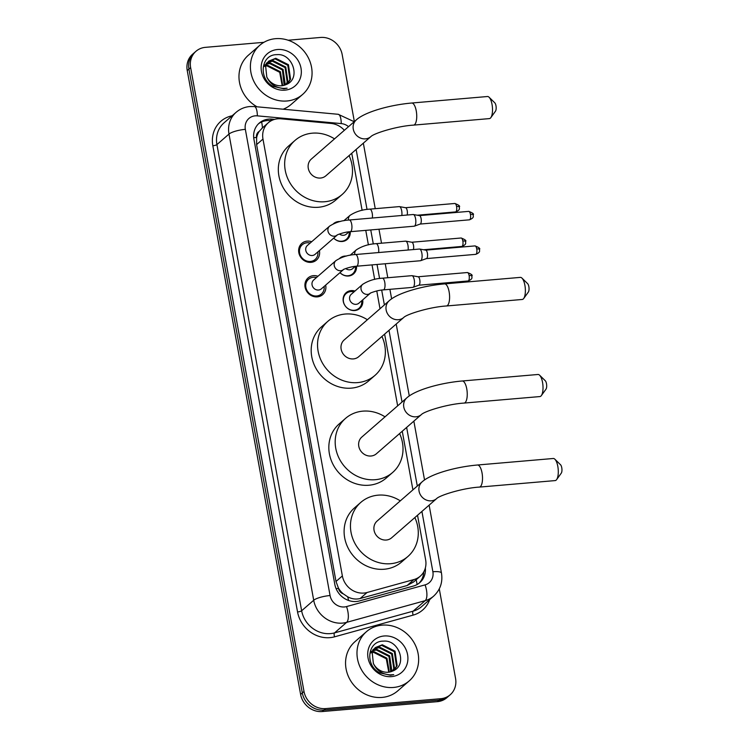 <?xml version="1.0" encoding="UTF-8"?>
<svg xmlns="http://www.w3.org/2000/svg" width="749" height="749" viewBox="0 0 749 749"><rect width="100%" height="100%" fill="white"/><g stroke="black" fill="none" stroke-linecap="round" stroke-linejoin="round"><path stroke-width="1.12" d="M362.694 299.89A10.43 9.419 -131.1 0 1 359.82 308.438A10.43 9.419 -131.1 0 1 354.783 310.545A10.43 9.419 -131.1 0 1 344.203 304.234A10.43 9.419 -131.1 0 1 346.113 292.709A10.43 9.419 -131.1 0 1 351.159 290.603A10.43 9.419 -131.1 0 1 354.989 291.033M339.672 258.33A10.43 9.419 -131.1 0 1 339.84 258.18A10.43 9.419 -131.1 0 1 344.886 256.074A10.43 9.419 -131.1 0 1 346.413 256.064M356.524 266.223A10.43 9.419 -131.1 0 1 353.547 273.909A10.43 9.419 -131.1 0 1 348.51 276.016A10.43 9.419 -131.1 0 1 339.971 272.645M333.399 223.801A10.43 9.419 -131.1 0 1 333.567 223.651A10.43 9.419 -131.1 0 1 338.604 221.545A10.43 9.419 -131.1 0 1 340.14 221.535M350.251 231.694A10.43 9.419 -131.1 0 1 347.274 239.39A10.43 9.419 -131.1 0 1 342.227 241.496A10.43 9.419 -131.1 0 1 333.698 238.116M325.665 285.107A11.095 10.018 -131.1 0 1 322.688 294.638A11.095 10.018 -131.1 0 1 317.323 296.876A11.095 10.018 -131.1 0 1 306.069 290.163A11.095 10.018 -131.1 0 1 308.111 277.898A11.095 10.018 -131.1 0 1 313.466 275.66A11.095 10.018 -131.1 0 1 317.951 276.259M319.392 250.578A11.095 10.018 -131.1 0 1 316.415 260.109A11.095 10.018 -131.1 0 1 311.05 262.347A11.095 10.018 -131.1 0 1 299.797 255.634A11.095 10.018 -131.1 0 1 301.838 243.369A11.095 10.018 -131.1 0 1 307.193 241.131A11.095 10.018 -131.1 0 1 311.678 241.73M344.362 130.298A19.558 17.658 48.9 0 0 331.067 123.435L280.969 118.81A19.558 17.658 48.9 0 0 277.757 118.801A19.558 17.658 48.9 0 0 268.311 122.752A19.558 17.658 48.9 0 0 262.974 139.061L342.368 575.934A19.558 17.658 48.9 0 0 367.057 592.506L413.954 579.548A19.558 17.658 48.9 0 0 420.301 576.159A19.558 17.658 48.9 0 0 425.638 559.849L417.53 515.246M343.248 593.817A19.558 17.658 -131.1 0 1 338.445 588.068L338.511 588.396A6.516 5.889 48.9 0 0 343.248 593.817L347.667 596.794C351.74 599.013 355.906 599.584 360.175 598.507L407.072 585.549L413.617 581.973L420.301 576.159M262.45 127.873L259.21 131.384A6.516 5.889 48.9 0 0 256.551 137.442A19.558 4.634 169.7 0 0 253.714 137.75M256.551 137.442L256.617 137.779A19.558 17.658 -131.1 0 1 259.21 131.384M256.617 137.779L256.607 144.604L336.001 581.477L338.445 588.068M412.914 489.865L402.26 431.227M397.653 405.846L384.621 334.129M380.005 308.747L376.775 290.958M374.669 279.396L372.038 264.893M368.396 244.867L365.765 230.364M362.123 210.347L351.749 153.264M439.279 588.873L455.561 678.444A19.558 17.658 -131.1 0 1 450.215 694.763A19.558 17.658 -131.1 0 1 440.768 698.705L325.581 708.601L323.896 710.071A19.558 17.658 -131.1 0 1 302.306 692.937L188.935 69.077A19.558 17.658 -131.1 0 1 194.272 52.767A19.558 17.658 -131.1 0 0 188.935 69.077L302.306 692.937A19.558 17.658 -131.1 0 0 323.896 710.071L439.073 700.184L323.896 710.071L322.201 711.55A19.558 17.658 -131.1 0 1 300.611 694.417L187.241 70.556A19.558 17.658 -131.1 0 1 192.577 54.237L195.966 51.288A19.558 17.658 -131.1 0 1 205.413 47.346L263.91 42.319M450.215 694.763L448.52 696.233A19.558 17.658 -131.1 0 1 439.073 700.184A19.558 17.658 -131.1 0 0 448.52 696.233L446.835 697.712A19.558 17.658 -131.1 0 1 437.379 701.654L322.201 711.55M274.602 119.372L271.943 119.119A19.558 17.658 48.9 0 0 268.732 119.11A19.558 17.658 48.9 0 0 259.276 123.061A19.558 17.658 48.9 0 0 253.939 139.37L334.812 584.36A19.558 17.658 48.9 0 0 359.501 600.932L413.439 586.036A19.558 17.658 48.9 0 0 419.777 582.647A19.558 17.658 48.9 0 0 425.348 567.985M258.461 123.828A19.558 17.658 -131.1 0 1 267.037 120.589A19.558 17.658 -131.1 0 1 270.249 120.598L271.288 120.692M288.168 40.231L320.6 37.45A19.558 17.658 -131.1 0 1 342.181 54.583L354.361 121.591M325.581 708.601A19.558 17.658 -131.1 0 1 304 691.467L190.63 67.607A19.558 17.658 -131.1 0 1 195.966 51.288M423.728 571.964A19.558 17.658 -131.1 0 1 418.906 583.349M286.895 100.993A32.6 29.426 -131.1 0 1 253.827 81.285A32.6 29.426 -131.1 0 1 259.819 45.249A32.6 29.426 -131.1 0 1 275.566 38.676A32.6 29.426 -131.1 0 1 308.635 58.385A32.6 29.426 -131.1 0 1 302.643 94.421A32.6 29.426 -131.1 0 1 286.895 100.993M257.038 106.798A32.6 29.426 -131.1 0 1 248.387 55.211L259.819 45.249M285.818 84.693C301.519 79.235 292.644 52.992 276.915 54.658C260.802 54.331 258.068 78.814 273.142 86.388L283.908 88.785L287.139 88.185L283.637 88.41C275.595 87.811 269.977 83.991 266.784 76.96A14.737 13.304 -131.1 0 0 281.671 85.76A14.737 13.304 -131.1 0 0 285.818 84.693M277.542 49.518A21.253 19.184 -131.1 0 1 300.995 68.14A21.253 19.184 -131.1 0 1 284.92 90.152A21.253 19.184 -131.1 0 1 261.467 71.53A21.253 19.184 -131.1 0 1 277.542 49.518M287.232 84.047L289.891 79.769L287.775 65.294L275.08 58.881L268.554 61.352M287.457 83.925L290.556 79.179L288.449 64.704L275.754 58.291L268.882 61.053L265.614 65.968L266.784 76.96M285.893 84.665L287.195 82.109L285.088 67.635L272.393 61.221L267.356 62.682M286.268 84.506L287.869 81.529L285.762 67.045L273.067 60.632L267.636 62.326M284.152 85.311L282.401 69.975L269.706 63.562L266.354 64.255M284.601 85.171L285.182 83.869L283.075 69.395L270.37 62.972L266.578 63.834M282.186 85.714L279.714 72.316L267.019 65.903L265.577 66.081M282.701 85.639L280.379 71.735L267.683 65.322L265.745 65.594M267.253 62.579L266.195 63.393M265.914 64.423L264.659 65.023M265.071 66.184L263.667 66.595M265.258 65.715L263.891 66.184M302.643 94.421L291.211 104.373A32.6 29.426 -131.1 0 1 283.131 109.214M393.478 687.46A32.6 29.426 -131.1 0 1 360.409 667.752A32.6 29.426 -131.1 0 1 366.401 631.716A32.6 29.426 -131.1 0 1 382.149 625.143A32.6 29.426 -131.1 0 1 415.218 644.852A32.6 29.426 -131.1 0 1 409.226 680.888A32.6 29.426 -131.1 0 1 393.478 687.46M409.226 680.888L397.794 690.84A32.6 29.426 -131.1 0 1 382.046 697.422A32.6 29.426 -131.1 0 1 348.978 677.705A32.6 29.426 -131.1 0 1 354.97 641.678L366.401 631.716M392.401 671.16C408.102 665.702 399.226 639.459 383.488 641.135C367.385 640.798 364.641 665.281 379.715 672.855L390.491 675.252L393.721 674.652L390.21 674.877C382.177 674.278 376.56 670.467 373.358 663.427A14.737 13.304 -131.1 0 0 388.254 672.227A14.737 13.304 -131.1 0 0 392.401 671.16M384.115 635.985A21.253 19.184 -131.1 0 1 407.578 654.607A21.253 19.184 -131.1 0 1 391.502 676.619A21.253 19.184 -131.1 0 1 368.049 657.996A21.253 19.184 -131.1 0 1 384.115 635.985M393.815 670.514L396.464 666.236L394.358 651.761L381.662 645.348L375.127 647.819M394.03 670.392L397.139 665.655L395.023 651.181L382.327 644.758L375.464 647.52L372.197 652.435L373.358 663.427M392.476 671.132L393.777 668.576L391.671 654.102L378.966 647.688L373.929 649.158M392.851 670.973L394.451 667.996L392.336 653.521L379.64 647.108L374.21 648.803M390.725 671.778L388.974 656.442L376.279 650.029L372.927 650.722M391.184 671.638L391.764 670.336L389.649 655.862L376.953 649.449L373.161 650.31M388.768 672.181L386.287 658.783L373.592 652.37L372.15 652.548M389.283 672.106L386.961 658.202L374.266 651.789L372.328 652.061M373.835 649.046L372.777 649.86M372.487 650.89L371.242 651.499M371.654 652.651L370.24 653.062M371.841 652.182L370.474 652.651M489.088 97.239L494.761 102.791A4.56 1.638 85.1 0 1 495.978 105.749A4.56 1.638 85.1 0 1 495.482 111.18L490.838 117.621A11.085 3.988 -94.9 0 0 492.037 104.429A11.085 3.988 -94.9 0 0 489.088 97.239A11.085 3.988 -94.9 0 0 487.487 96.518L411.707 103.025A11.085 3.988 85.1 0 1 416.257 110.936A11.085 3.988 85.1 0 1 413.607 125.111L489.387 118.604A11.085 3.988 -94.9 0 0 490.838 117.621M370.867 136.618A11.085 10.009 48.9 0 1 365.512 138.855A11.085 10.009 48.9 0 1 353.275 129.146A11.085 10.009 48.9 0 1 356.299 119.896L311.303 159.097A11.085 10.009 48.9 0 0 309.271 171.343A11.085 10.009 48.9 0 0 320.506 178.047A11.085 10.009 48.9 0 0 325.862 175.809L370.867 136.618C373.601 133.462 396.68 126.113 413.607 125.111M349.081 155.595A35.858 32.366 -131.1 0 1 342.143 194.497A35.858 32.366 -131.1 0 1 324.813 201.734A35.858 32.366 -131.1 0 1 288.44 180.05A35.858 32.366 -131.1 0 1 295.031 140.409A35.858 32.366 -131.1 0 1 312.352 133.172A35.858 32.366 -131.1 0 1 334.513 138.874M342.143 194.497L335.786 200.03A35.858 32.366 -131.1 0 1 318.465 207.267A35.858 32.366 -131.1 0 1 282.092 185.583A35.858 32.366 -131.1 0 1 288.683 145.943L295.031 140.409M521.959 278.104L527.633 283.656A4.56 1.638 85.1 0 1 528.85 286.614A4.56 1.638 85.1 0 1 528.354 292.044L523.71 298.486A11.085 3.988 -94.9 0 0 524.899 285.294A11.085 3.988 -94.9 0 0 521.959 278.104A11.085 3.988 -94.9 0 0 520.358 277.383L444.578 283.89A11.085 3.988 85.1 0 1 449.119 291.801A11.085 3.988 85.1 0 1 446.47 305.976L522.25 299.469A11.085 3.988 -94.9 0 0 523.71 298.486M403.73 317.482A11.085 10.009 48.9 0 1 398.374 319.72A11.085 10.009 48.9 0 1 386.147 310.002A11.085 10.009 48.9 0 1 389.171 300.761L344.175 339.962A11.085 10.009 48.9 0 0 342.134 352.208A11.085 10.009 48.9 0 0 353.378 358.911A11.085 10.009 48.9 0 0 358.734 356.674L403.73 317.482C406.473 314.327 429.542 306.978 446.47 305.976M381.943 336.46A35.858 32.366 -131.1 0 1 375.006 375.361A35.858 32.366 -131.1 0 1 357.685 382.599A35.858 32.366 -131.1 0 1 321.312 360.915A35.858 32.366 -131.1 0 1 327.903 321.274A35.858 32.366 -131.1 0 1 345.223 314.037A35.858 32.366 -131.1 0 1 367.385 319.739M375.006 375.361L368.658 380.895A35.858 32.366 -131.1 0 1 351.337 388.132A35.858 32.366 -131.1 0 1 314.954 366.439A35.858 32.366 -131.1 0 1 321.546 326.807L327.903 321.274M539.598 375.202L545.281 380.754A4.56 1.638 85.1 0 1 546.489 383.713A4.56 1.638 85.1 0 1 546.002 389.152L541.349 395.584A11.085 3.988 -94.9 0 0 542.548 382.393A11.085 3.988 -94.9 0 0 539.598 375.202A11.085 3.988 -94.9 0 0 537.997 374.481L462.227 380.988A11.085 3.988 85.1 0 1 466.767 388.9A11.085 3.988 85.1 0 1 464.118 403.074L539.898 396.567A11.085 3.988 -94.9 0 0 541.349 395.584M421.378 414.581A11.085 10.009 48.9 0 1 416.023 416.819A11.085 10.009 48.9 0 1 403.795 407.11A11.085 10.009 48.9 0 1 406.819 397.859L361.823 437.06A11.085 10.009 48.9 0 0 359.782 449.316A11.085 10.009 48.9 0 0 371.027 456.01A11.085 10.009 48.9 0 0 376.382 453.782L421.378 414.581C424.121 411.426 447.19 404.086 464.118 403.074M399.591 433.559A35.858 32.366 -131.1 0 1 392.654 472.46A35.858 32.366 -131.1 0 1 375.333 479.697A35.858 32.366 -131.1 0 1 338.951 458.014A35.858 32.366 -131.1 0 1 345.542 418.382A35.858 32.366 -131.1 0 1 362.872 411.145A35.858 32.366 -131.1 0 1 385.033 416.847M392.654 472.46L386.306 477.993A35.858 32.366 -131.1 0 1 368.976 485.23A35.858 32.366 -131.1 0 1 332.603 463.547A35.858 32.366 -131.1 0 1 339.194 423.906L345.542 418.382M554.869 459.212L560.552 464.764A4.56 1.638 85.1 0 1 561.759 467.732A4.56 1.638 85.1 0 1 561.273 473.162L556.619 479.603A11.085 3.988 -94.9 0 0 557.818 466.402A11.085 3.988 -94.9 0 0 554.869 459.212A11.085 3.988 -94.9 0 0 553.268 458.491L477.488 465.007A11.085 3.988 85.1 0 1 482.038 472.909A11.085 3.988 85.1 0 1 479.388 487.093L555.168 480.586A11.085 3.988 -94.9 0 0 556.619 479.603M436.648 498.591A11.085 10.009 48.9 0 1 431.293 500.828A11.085 10.009 48.9 0 1 419.056 491.119A11.085 10.009 48.9 0 1 422.09 481.879L377.084 521.07A11.085 10.009 48.9 0 0 375.052 533.325A11.085 10.009 48.9 0 0 386.297 540.029A11.085 10.009 48.9 0 0 391.652 537.791L436.648 498.591C439.382 495.435 462.461 488.095 479.388 487.093M414.862 517.568A35.858 32.366 -131.1 0 1 407.924 556.47A35.858 32.366 -131.1 0 1 390.594 563.707A35.858 32.366 -131.1 0 1 354.221 542.023A35.858 32.366 -131.1 0 1 360.812 502.392A35.858 32.366 -131.1 0 1 378.142 495.155A35.858 32.366 -131.1 0 1 400.294 500.856M407.924 556.47L401.576 562.003A35.858 32.366 -131.1 0 1 384.246 569.24A35.858 32.366 -131.1 0 1 347.873 547.556A35.858 32.366 -131.1 0 1 354.464 507.925L360.812 502.392M310.17 243.051A9.784 8.829 48.9 0 0 307.006 242.76A9.784 8.829 48.9 0 0 302.278 244.736A9.784 8.829 48.9 0 0 300.48 255.54A9.784 8.829 48.9 0 0 310.395 261.457A9.784 8.829 48.9 0 0 315.123 259.482A9.784 8.829 48.9 0 0 317.876 251.898M329.569 226.151A5.87 5.299 48.9 0 0 328.043 231.394A5.87 5.299 48.9 0 0 334.438 236.188A5.87 5.299 48.9 0 0 337.247 235.027C335.28 235.635 343.388 232.031 350.279 231.694A5.87 2.107 85.1 0 0 351.749 224.541A5.87 2.107 85.1 0 0 351.684 224.185A5.87 2.107 85.1 0 0 349.277 220C341.993 220.375 335.421 222.425 329.569 226.151L307.39 245.475A5.87 5.299 48.9 0 0 306.304 251.954A5.87 5.299 48.9 0 0 312.258 255.503A5.87 5.299 48.9 0 0 315.095 254.323L337.275 234.999M349.277 220L413.176 214.514A5.87 2.107 85.1 0 1 413.382 214.523A5.87 2.107 85.1 0 1 415.583 218.699A5.87 2.107 85.1 0 1 414.693 225.964A5.87 2.107 85.1 0 1 414.375 226.161A5.87 2.107 85.1 0 1 414.178 226.207L350.279 231.694M419.374 215.618A4.241 1.526 85.1 0 1 419.524 215.618A4.241 1.526 85.1 0 1 421.116 218.642A4.241 1.526 85.1 0 1 420.47 223.885A4.241 1.526 85.1 0 1 420.245 224.026A4.241 1.526 85.1 0 1 420.105 224.063M316.443 277.57A9.784 8.829 48.9 0 0 313.279 277.289A9.784 8.829 48.9 0 0 308.551 279.265A9.784 8.829 48.9 0 0 306.753 290.069A9.784 8.829 48.9 0 0 316.677 295.986A9.784 8.829 48.9 0 0 321.396 294.011A9.784 8.829 48.9 0 0 324.158 286.427M335.842 260.68A5.87 5.299 48.9 0 0 334.316 265.923A5.87 5.299 48.9 0 0 340.72 270.707A5.87 5.299 48.9 0 0 343.519 269.556C341.553 270.164 349.671 266.56 356.552 266.223A5.87 2.107 85.1 0 0 358.022 259.07A5.87 2.107 85.1 0 0 357.956 258.714A5.87 2.107 85.1 0 0 355.55 254.529C348.266 254.894 341.694 256.944 335.842 260.68L313.662 280.004A5.87 5.299 48.9 0 0 312.586 286.483A5.87 5.299 48.9 0 0 318.531 290.032A5.87 5.299 48.9 0 0 321.368 288.852L343.548 269.528M355.55 254.529L419.449 249.043A5.87 2.107 85.1 0 1 419.655 249.052A5.87 2.107 85.1 0 1 421.856 253.228A5.87 2.107 85.1 0 1 420.966 260.493A5.87 2.107 85.1 0 1 420.648 260.689A5.87 2.107 85.1 0 1 420.451 260.736L356.552 266.223M425.647 250.138A4.241 1.526 85.1 0 1 425.797 250.147A4.241 1.526 85.1 0 1 427.389 253.162A4.241 1.526 85.1 0 1 426.752 258.414A4.241 1.526 85.1 0 1 426.518 258.555A4.241 1.526 85.1 0 1 426.378 258.583M333.717 238.098A9.784 8.829 48.9 0 0 341.694 241.234A9.784 8.829 48.9 0 0 346.422 239.268A9.784 8.829 48.9 0 0 349.193 231.797M339.437 234.006A5.87 5.299 48.9 0 0 343.557 235.289A5.87 5.299 48.9 0 0 346.394 234.1L349.006 231.825M372.356 218.015A5.87 2.107 85.1 0 0 372.29 213.69A5.87 2.107 85.1 0 0 372.225 213.334A5.87 2.107 85.1 0 0 369.819 209.149L399.283 206.612A5.87 2.107 85.1 0 1 399.489 206.621A5.87 2.107 85.1 0 1 401.689 210.797A5.87 2.107 85.1 0 1 401.82 215.487M405.49 207.716A4.241 1.526 85.1 0 1 405.63 207.726A4.241 1.526 85.1 0 1 407.222 210.741A4.241 1.526 85.1 0 1 407.119 215.029M339.99 272.627A9.784 8.829 48.9 0 0 347.967 275.763A9.784 8.829 48.9 0 0 352.695 273.788A9.784 8.829 48.9 0 0 355.466 266.326M345.71 268.535A5.87 5.299 48.9 0 0 349.83 269.809A5.87 5.299 48.9 0 0 352.667 268.629L355.279 266.354M378.638 252.544A5.87 2.107 85.1 0 0 378.563 248.219A5.87 2.107 85.1 0 0 378.507 247.863A5.87 2.107 85.1 0 0 376.092 243.668L405.555 241.141A5.87 2.107 85.1 0 1 405.761 241.15A5.87 2.107 85.1 0 1 407.962 245.326A5.87 2.107 85.1 0 1 408.102 250.016M411.763 242.245A4.241 1.526 85.1 0 1 411.903 242.255A4.241 1.526 85.1 0 1 413.495 245.269A4.241 1.526 85.1 0 1 413.392 249.557M354.015 291.876A9.784 8.829 48.9 0 0 350.85 291.595A9.784 8.829 48.9 0 0 346.122 293.571A9.784 8.829 48.9 0 0 344.325 304.375A9.784 8.829 48.9 0 0 354.249 310.292A9.784 8.829 48.9 0 0 358.968 308.316A9.784 8.829 48.9 0 0 361.73 300.733M382.374 278.197L411.838 275.669A5.87 2.107 85.1 0 1 412.034 275.679A5.87 2.107 85.1 0 1 414.244 279.854A5.87 2.107 85.1 0 1 413.354 287.129A5.87 2.107 85.1 0 1 413.036 287.316A5.87 2.107 85.1 0 1 412.839 287.363L383.376 289.891A5.87 2.107 85.1 0 0 384.836 282.738A5.87 2.107 85.1 0 0 384.78 282.382A5.87 2.107 85.1 0 0 382.374 278.197C375.08 278.572 368.508 280.622 362.656 284.348L351.234 294.31A5.87 5.299 48.9 0 0 350.148 300.789A5.87 5.299 48.9 0 0 356.103 304.337A5.87 5.299 48.9 0 0 358.94 303.158L370.371 293.196M418.036 276.774A4.241 1.526 85.1 0 1 418.185 276.784A4.241 1.526 85.1 0 1 419.777 279.798A4.241 1.526 85.1 0 1 419.131 285.041A4.241 1.526 85.1 0 1 418.906 285.182A4.241 1.526 85.1 0 1 418.757 285.219M348.585 600.464A19.558 7.724 -105.4 0 0 347.667 596.794M262.45 127.854A19.558 6.123 -84.7 0 0 261.579 121.984M417.09 584.538A19.558 7.724 -105.4 0 0 416.144 579.773M338.511 588.396A19.558 4.634 169.7 0 0 336.095 588.648M256.607 144.604L262.974 139.061M407.072 585.549L413.954 579.548M360.175 598.507L367.057 592.506M336.001 581.477L342.368 575.934M300.611 694.417L304 691.467M187.241 70.556L190.63 67.607M437.379 701.654L440.768 698.705M348.547 126.656A13.042 11.769 48.9 0 0 341.254 123.594L257.347 115.852A13.042 11.769 48.9 0 0 255.203 115.842A13.042 11.769 48.9 0 0 245.344 129.343L330.066 595.53A13.042 11.769 48.9 0 0 344.456 606.952A13.042 11.769 48.9 0 0 346.525 606.578L425.086 584.875A13.042 11.769 48.9 0 0 432.875 571.74L421.912 511.427M425.086 584.875A13.042 5.149 -105.4 0 1 425.189 600.661L346.628 622.363A26.084 23.537 -131.1 0 1 342.49 623.102A26.084 23.537 -131.1 0 1 313.709 600.258L228.988 134.071A26.084 23.537 -131.1 0 1 236.104 112.322L224.045 122.836A26.084 23.537 48.9 0 0 216.92 144.585L301.641 610.763A26.084 23.537 48.9 0 0 330.421 633.617A26.084 23.537 48.9 0 0 334.569 632.877L413.12 611.165A26.084 23.537 48.9 0 0 421.584 606.643L433.643 596.138A26.084 23.537 -131.1 0 1 425.189 600.661L413.12 611.165A3.258 1.292 74.6 0 0 413.148 615.116L334.588 636.819A29.342 26.487 -131.1 0 1 297.55 611.952L212.838 145.765A3.258 0.777 169.7 0 0 216.92 144.585L228.988 134.071A13.042 3.09 -10.3 0 1 245.344 129.343M334.588 636.819A3.258 1.292 74.6 0 1 334.569 632.877L346.628 622.363A13.042 5.149 -105.4 0 0 346.525 606.578M212.838 145.765A29.342 26.487 -131.1 0 1 232.134 115.786M429.673 599.603A29.342 26.487 -131.1 0 1 413.148 615.116M330.066 595.53A13.042 3.09 -10.3 0 0 313.709 600.258L301.641 610.763A3.258 0.777 169.7 0 1 297.55 611.952M417.296 486.045L406.641 427.417M402.035 402.035L388.993 330.318M384.387 304.937L381.681 290.069M379.584 278.516L377.028 264.463M373.311 243.987L370.755 229.934M367.038 209.458L356.131 149.454M432.875 571.74A13.042 3.09 -10.3 0 1 441.47 573.097L429.121 505.144M341.254 123.594A13.042 4.082 -84.7 0 0 338.22 114.297L254.314 106.545A13.042 4.082 -84.7 0 1 257.347 115.852M270.249 120.598L271.943 119.119M469.445 219.822C475.016 217.538 472.778 215.927 473.256 214.841C474.154 214.036 472.647 212.875 468.724 211.377A4.241 1.526 85.1 0 1 470.456 214.401A4.241 1.526 85.1 0 1 469.445 219.822L420.17 224.054M473.256 214.841A4.241 1.002 169.7 0 0 470.456 214.401M475.718 254.351C481.289 252.057 479.06 250.456 479.529 249.37C480.427 248.565 478.92 247.404 474.997 245.906A4.241 1.526 85.1 0 1 476.738 248.93A4.241 1.526 85.1 0 1 475.718 254.351L426.453 258.583M479.529 249.37A4.241 1.002 169.7 0 0 476.738 248.93M455.561 211.92C461.122 209.636 458.894 208.035 459.362 206.939C460.27 206.134 458.753 204.983 454.83 203.475A4.241 1.526 85.1 0 1 456.572 206.499A4.241 1.526 85.1 0 1 455.561 211.92L417.249 215.216M459.362 206.939A4.241 1.002 169.7 0 0 456.572 206.499M343.866 220.73L350.111 215.291A5.87 5.299 48.9 0 0 348.491 220.075M461.833 246.449C467.404 244.165 465.166 242.554 465.635 241.468C466.543 240.663 465.026 239.511 461.103 238.004A4.241 1.526 85.1 0 1 462.845 241.028A4.241 1.526 85.1 0 1 461.833 246.449L423.522 249.745M465.635 241.468A4.241 1.002 169.7 0 0 462.845 241.028M350.139 255.259L356.384 249.82A5.87 5.299 48.9 0 0 354.764 254.604M468.106 280.978C473.677 278.694 471.439 277.083 471.917 275.997C472.816 275.192 471.308 274.04 467.385 272.533A4.241 1.526 85.1 0 1 469.117 275.557A4.241 1.526 85.1 0 1 468.106 280.978L418.831 285.21M471.917 275.997A4.241 1.002 169.7 0 0 469.117 275.557M362.656 284.348A5.87 5.299 48.9 0 0 361.13 289.591A5.87 5.299 48.9 0 0 367.534 294.385A5.87 5.299 48.9 0 0 370.343 293.224C368.368 293.833 376.485 290.228 383.376 289.891M261.907 128.322L268.311 122.752M254.314 106.545L249.857 106.536C244.633 107.013 240.054 108.942 236.104 112.322M433.643 596.138C440.281 589.931 442.893 582.254 441.47 573.097M424.543 479.978L413.851 421.135M409.282 395.959L396.202 324.036M391.633 298.86L389.901 289.329M387.795 277.729L385.248 263.751M381.522 243.21L378.975 229.231M375.24 208.681L363.34 143.171M354.211 121.722L338.22 114.297M268.882 61.053L268.208 61.633M375.464 647.52L374.79 648.1M356.299 119.896C365.006 111.919 389.976 104.907 411.707 103.025M389.171 300.761C397.878 292.784 422.848 285.772 444.578 283.89M406.819 397.859C415.526 389.883 440.496 382.87 462.227 380.988M422.09 481.879C430.787 473.902 455.757 466.88 477.488 465.007M302.278 244.736L299.132 247.479M420.245 224.026L414.375 226.161M315.123 259.482L311.977 262.225M419.524 215.618L413.382 214.523M468.724 211.377L419.449 215.609M308.551 279.265L305.405 282.008M426.518 258.555L420.648 260.689M321.396 294.011L318.25 296.754M425.797 250.147L419.655 249.052M474.997 245.906L425.722 250.138M369.819 209.149C362.535 209.514 355.962 211.564 350.111 215.291M346.422 239.268L344.371 241.047M405.63 207.726L399.489 206.621M454.83 203.475L405.555 207.707M376.092 243.668C368.808 244.043 362.235 246.093 356.384 249.82M352.695 273.788L350.644 275.576M411.903 242.255L405.761 241.15M461.103 238.004L411.838 242.236M346.122 293.571L344.072 295.349M418.906 285.182L413.036 287.316M358.968 308.316L356.927 310.105M418.185 276.784L412.034 275.679M467.385 272.533L418.111 276.765"/></g></svg>
